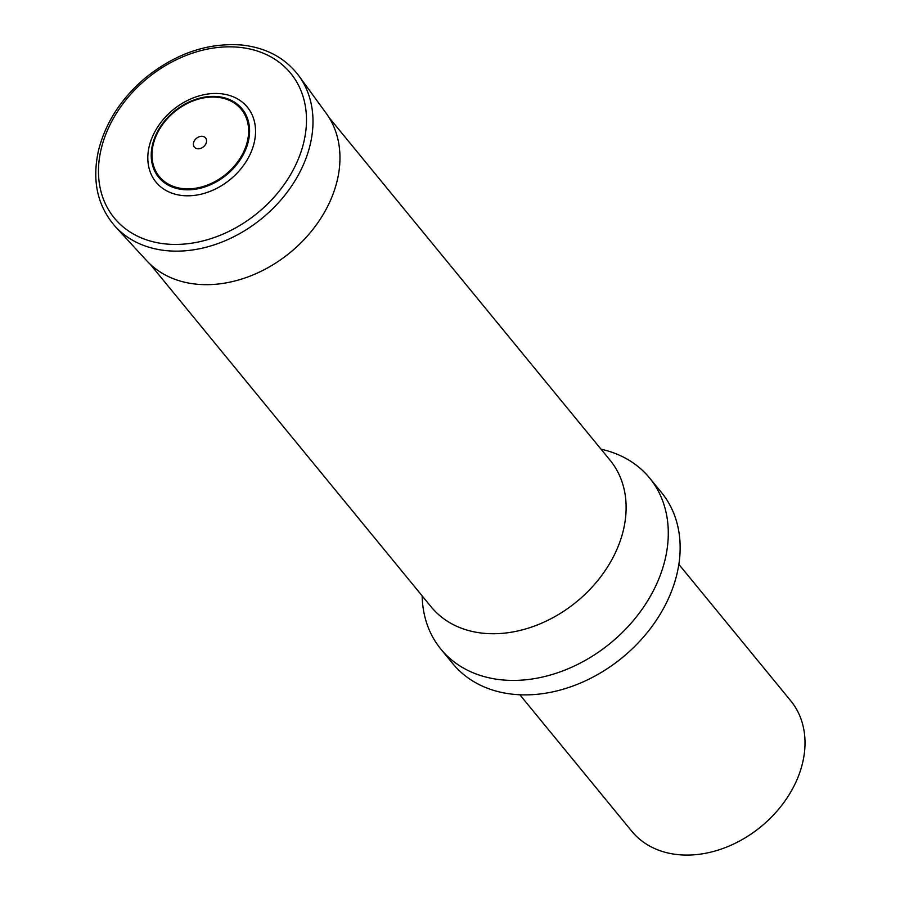 <?xml version="1.0" encoding="UTF-8"?>
<svg xmlns="http://www.w3.org/2000/svg" width="900" height="900" viewBox="0 0 900 900"><rect width="100%" height="100%" fill="white"/><g stroke="black" fill="none" stroke-linecap="round" stroke-linejoin="round"><path stroke-width="1.35" d="M519.851 694.755L631.755 831.217A102.814 78.413 -39.4 0 0 760.984 826.661A102.814 78.413 -39.4 0 0 790.762 700.83L678.859 564.356M422.168 595.901A134.944 102.915 -39.4 0 0 440.876 649.125L452.734 663.581A134.944 102.915 -39.4 0 0 569.351 687.274A134.944 102.915 -39.4 0 0 672.3 589.264A134.944 102.915 -39.4 0 0 661.433 492.446L649.575 477.979A134.944 102.915 -39.4 0 0 601.054 449.213M440.876 649.125A134.944 102.915 -39.4 0 0 557.494 672.806A134.944 102.915 -39.4 0 0 660.442 574.796A134.944 102.915 -39.4 0 0 649.575 477.979M220.624 93.701A59.074 45.056 140.6 0 1 235.901 174.352A59.074 45.056 140.6 0 1 148.534 165.825A59.074 45.056 140.6 0 1 220.624 93.701M202.297 136.328A7.211 5.501 140.6 0 1 204.165 146.183A7.211 5.501 140.6 0 1 193.489 145.136A7.211 5.501 140.6 0 1 202.297 136.328M150.109 264.139L431.201 606.915A115.672 88.222 -39.4 0 0 531.158 627.221A115.672 88.222 -39.4 0 0 619.403 543.217A115.672 88.222 -39.4 0 0 610.076 460.226L328.984 117.45M298.924 75.926L326.194 113.299A116.246 88.65 140.6 0 1 290.183 252.54A116.246 88.65 140.6 0 1 146.588 260.584L115.279 226.53C97.279 205.898 91.733 180.349 98.651 149.861C105.638 122.704 120.904 98.966 144.461 78.649C174.915 53.764 207.27 42.547 241.526 45C266.254 47.655 285.379 57.971 298.924 75.926A118.856 90.653 140.6 0 1 262.091 218.295A118.856 90.653 140.6 0 1 115.279 226.53M239.062 47.295A114.064 86.996 140.6 0 1 268.56 203.006A114.064 86.996 140.6 0 1 99.866 186.536A114.064 86.996 140.6 0 1 239.062 47.295M217.71 96.593A53.944 41.141 140.6 0 1 231.66 170.224A53.944 41.141 140.6 0 1 151.886 162.439A53.944 41.141 140.6 0 1 217.71 96.593M217.305 97.267A52.999 40.421 140.6 0 1 231.007 169.616A52.999 40.421 140.6 0 1 152.618 161.966A52.999 40.421 140.6 0 1 217.305 97.267"/></g></svg>
